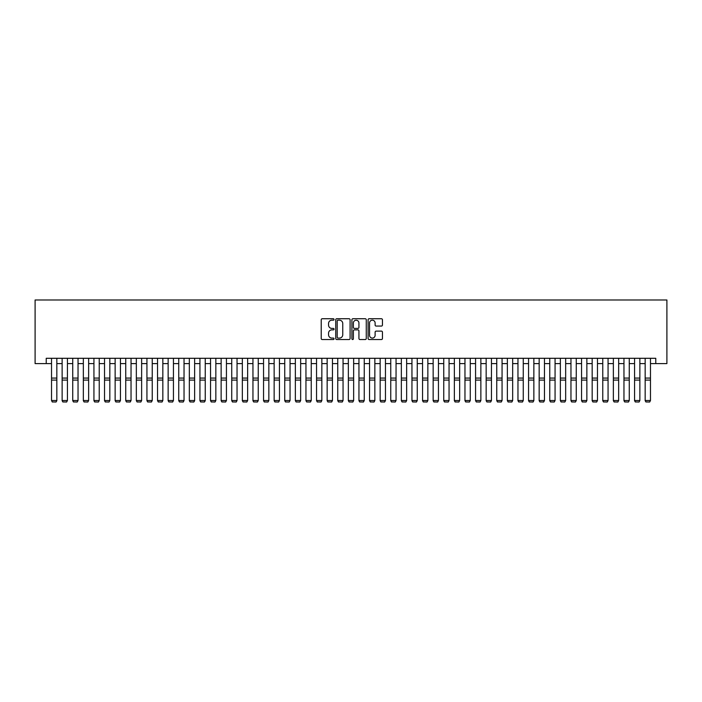 <?xml version="1.0" encoding="UTF-8"?>
<svg xmlns="http://www.w3.org/2000/svg" width="702" height="702" viewBox="0 0 702 702"><rect width="100%" height="100%" fill="white"/><g stroke="black" fill="none" stroke-linecap="round" stroke-linejoin="round"><path stroke-width="1.05" d="M334.038 319.463A0.728 0.728 0 0 0 333.31 318.734L322.253 318.734A1.044 1.044 0 0 0 321.218 319.77L321.218 338.504A1.044 1.044 0 0 0 322.253 339.54L333.31 339.54A0.728 0.728 0 0 0 334.038 338.812A0.728 0.728 0 0 0 333.31 338.083L331.879 338.083A3.326 3.326 0 0 1 328.554 334.757L328.554 333.196A3.326 3.326 0 0 1 331.879 329.87L333.31 329.87A0.728 0.728 0 0 0 334.038 329.141A0.728 0.728 0 0 0 333.31 328.413L331.879 328.413A3.326 3.326 0 0 1 328.554 325.079L328.554 323.517A3.326 3.326 0 0 1 331.879 320.191L333.31 320.191A0.728 0.728 0 0 0 334.038 319.463M381.405 326.07A1.044 1.044 0 0 0 382.45 325.026L382.45 319.77A1.044 1.044 0 0 0 381.405 318.734L369.129 318.734A1.044 1.044 0 0 0 368.094 319.77L368.094 338.504A1.044 1.044 0 0 0 369.129 339.54L381.405 339.54A1.044 1.044 0 0 0 382.45 338.504L382.45 332.16A1.044 1.044 0 0 0 381.405 331.116L376.158 331.116A1.044 1.044 0 0 0 375.114 332.16L375.114 335.302A2.782 2.782 0 0 1 372.332 338.083A2.782 2.782 0 0 1 369.55 335.302L369.55 322.973A2.782 2.782 0 0 1 372.332 320.191A2.782 2.782 0 0 1 375.114 322.973L375.114 325.026A1.044 1.044 0 0 0 376.158 326.07L381.405 326.07M46.227 363.592L46.227 358.292L655.773 358.292L655.773 363.592L666.9 363.592L666.9 299.982L35.1 299.982L35.1 363.592L51.527 363.592M350.087 319.77A1.044 1.044 0 0 0 349.052 318.734L336.767 318.734A1.044 1.044 0 0 0 335.731 319.77L335.731 338.504A1.044 1.044 0 0 0 336.767 339.54L349.052 339.54A1.044 1.044 0 0 0 350.087 338.504L350.087 319.77M352.948 318.734L365.233 318.734A1.044 1.044 0 0 1 366.268 319.77L366.268 338.504A1.044 1.044 0 0 1 365.233 339.54L359.977 339.54A1.044 1.044 0 0 1 358.933 338.504L358.933 330.905A1.044 1.044 0 0 0 357.897 329.87L354.405 329.87A1.044 1.044 0 0 0 353.369 330.905L353.369 338.812A0.728 0.728 0 0 1 352.641 339.54A0.728 0.728 0 0 1 351.913 338.812L351.913 319.77A1.044 1.044 0 0 1 352.948 318.734M56.836 363.592L62.136 363.592M67.436 363.592L72.736 363.592M78.036 363.592L83.336 363.592M88.636 363.592L93.936 363.592M99.236 363.592L104.537 363.592M109.837 363.592L115.137 363.592M120.437 363.592L125.737 363.592M131.037 363.592L136.337 363.592M141.637 363.592L146.937 363.592M152.237 363.592L157.538 363.592M162.838 363.592L168.138 363.592M173.438 363.592L178.738 363.592M184.038 363.592L189.338 363.592M194.638 363.592L199.938 363.592M205.238 363.592L210.539 363.592M215.839 363.592L221.139 363.592M226.439 363.592L231.739 363.592M237.039 363.592L242.339 363.592M247.639 363.592L252.948 363.592M258.248 363.592L263.548 363.592M268.848 363.592L274.149 363.592M279.449 363.592L284.749 363.592M290.049 363.592L295.349 363.592M300.649 363.592L305.949 363.592M311.249 363.592L316.549 363.592M321.849 363.592L327.15 363.592M332.45 363.592L337.75 363.592M343.05 363.592L348.35 363.592M353.65 363.592L358.95 363.592M364.25 363.592L369.55 363.592M374.85 363.592L380.151 363.592M385.451 363.592L390.751 363.592M396.051 363.592L401.351 363.592M406.651 363.592L411.951 363.592M417.251 363.592L422.551 363.592M427.851 363.592L433.152 363.592M438.452 363.592L443.752 363.592M449.052 363.592L454.361 363.592M459.661 363.592L464.961 363.592M470.261 363.592L475.561 363.592M480.861 363.592L486.161 363.592M491.461 363.592L496.762 363.592M502.062 363.592L507.362 363.592M512.662 363.592L517.962 363.592M523.262 363.592L528.562 363.592M533.862 363.592L539.162 363.592M544.462 363.592L549.763 363.592M555.063 363.592L560.363 363.592M565.663 363.592L570.963 363.592M576.263 363.592L581.563 363.592M586.863 363.592L592.163 363.592M597.463 363.592L602.764 363.592M608.064 363.592L613.364 363.592M618.664 363.592L623.964 363.592M629.264 363.592L634.564 363.592M639.864 363.592L645.164 363.592M650.473 363.592L655.773 363.592M337.916 320.191A0.728 0.728 0 0 0 337.188 320.919L337.188 337.355A0.728 0.728 0 0 0 337.916 338.083L339.426 338.083A3.326 3.326 0 0 0 342.752 334.757L342.752 323.517A3.326 3.326 0 0 0 339.426 320.191L337.916 320.191M358.933 323.025A2.782 2.782 0 0 0 356.151 320.244A2.782 2.782 0 0 0 353.369 323.025L353.369 327.369A1.044 1.044 0 0 0 354.405 328.413L357.897 328.413A1.044 1.044 0 0 0 358.933 327.369L358.933 323.025M56.836 358.292L56.836 400.693L56.037 402.018L52.325 401.939L56.037 402.018M52.325 402.018L51.527 400.509L56.836 400.509L56.037 401.939M51.527 358.292L51.527 400.509L52.325 401.939M62.136 400.693L62.926 402.018L62.136 400.509L67.436 400.509L66.637 402.018L62.926 401.939L66.637 402.018M72.736 400.693L73.526 402.018L72.736 400.509L78.036 400.509L77.238 402.018L73.526 401.939L77.238 402.018M83.336 400.693L84.126 402.018L83.336 400.509L88.636 400.509L87.838 402.018L84.126 401.939L87.838 402.018M93.936 400.693L94.726 402.018L93.936 400.509L99.236 400.509L98.438 402.018L94.726 401.939L98.438 402.018M67.436 358.292L67.436 400.509L66.637 401.939M62.136 358.292L62.136 400.509L62.926 401.939M78.036 358.292L78.036 400.509L77.238 401.939M72.736 358.292L72.736 400.509L73.526 401.939M88.636 358.292L88.636 400.509L87.838 401.939M83.336 358.292L83.336 400.509L84.126 401.939M99.236 358.292L99.236 400.509L98.438 401.939M93.936 358.292L93.936 400.509L94.726 401.939M104.537 400.693L105.326 402.018L104.537 400.509L109.837 400.509L109.038 402.018L105.326 401.939L109.038 402.018M109.837 358.292L109.837 400.509L109.038 401.939M104.537 358.292L104.537 400.509L105.326 401.939M115.137 400.693L115.927 402.018L115.137 400.509L120.437 400.509L119.638 402.018L115.927 401.939L119.638 402.018M120.437 358.292L120.437 400.509L119.638 401.939M115.137 358.292L115.137 400.509L115.927 401.939M125.737 400.693L126.527 402.018L125.737 400.509L131.037 400.509L130.239 402.018L126.527 401.939L130.239 402.018M131.037 358.292L131.037 400.509L130.239 401.939M125.737 358.292L125.737 400.509L126.527 401.939M136.337 400.693L137.136 402.018L136.337 400.509L141.637 400.509L140.839 402.018L137.136 401.939L140.839 402.018M141.637 358.292L141.637 400.509L140.839 401.939M136.337 358.292L136.337 400.509L137.136 401.939M146.937 400.693L147.736 402.018L146.937 400.509L152.237 400.509L151.439 402.018L147.736 401.939L151.439 402.018M152.237 358.292L152.237 400.509L151.439 401.939M146.937 358.292L146.937 400.509L147.736 401.939M157.538 400.693L158.336 402.018L157.538 400.509L162.838 400.509L162.039 402.018L158.336 401.939L162.039 402.018M162.838 358.292L162.838 400.509L162.039 401.939M157.538 358.292L157.538 400.509L158.336 401.939M168.138 400.693L168.936 402.018L168.138 400.509L173.438 400.509L172.639 402.018L168.936 401.939L172.639 402.018M173.438 358.292L173.438 400.509L172.639 401.939M168.138 358.292L168.138 400.509L168.936 401.939M178.738 400.693L179.536 402.018L178.738 400.509L184.038 400.509L183.248 402.018L179.536 401.939L183.248 402.018M184.038 358.292L184.038 400.509L183.248 401.939M178.738 358.292L178.738 400.509L179.536 401.939M194.638 358.292L194.638 400.693L193.849 402.018L190.137 401.939L193.849 402.018M189.338 400.693L190.137 402.018L189.338 400.509L194.638 400.509L193.849 401.939M189.338 358.292L189.338 400.509L190.137 401.939M205.238 358.292L205.238 400.693L204.449 402.018L200.737 401.939L204.449 402.018M199.938 400.693L200.737 402.018L199.938 400.509L205.238 400.509L204.449 401.939M199.938 358.292L199.938 400.509L200.737 401.939M210.539 400.693L211.337 402.018L210.539 400.509L215.839 400.509L215.049 402.018L211.337 401.939L215.049 402.018M215.839 358.292L215.839 400.509L215.049 401.939M210.539 358.292L210.539 400.509L211.337 401.939M221.139 400.693L221.937 402.018L221.139 400.509L226.439 400.509L225.649 402.018L221.937 401.939L225.649 402.018M226.439 358.292L226.439 400.509L225.649 401.939M221.139 358.292L221.139 400.509L221.937 401.939M231.739 400.693L232.537 402.018L231.739 400.509L237.039 400.509L236.249 402.018L232.537 401.939L236.249 402.018M237.039 358.292L237.039 400.509L236.249 401.939M231.739 358.292L231.739 400.509L232.537 401.939M242.339 400.693L243.138 402.018L242.339 400.509L247.639 400.509L246.85 402.018L243.138 401.939L246.85 402.018M247.639 358.292L247.639 400.509L246.85 401.939M242.339 358.292L242.339 400.509L243.138 401.939M252.948 400.693L253.738 402.018L252.948 400.509L258.248 400.509L257.45 402.018L253.738 401.939L257.45 402.018M258.248 358.292L258.248 400.509L257.45 401.939M252.948 358.292L252.948 400.509L253.738 401.939M263.548 400.693L264.338 402.018L263.548 400.509L268.848 400.509L268.05 402.018L264.338 401.939L268.05 402.018M268.848 358.292L268.848 400.509L268.05 401.939M263.548 358.292L263.548 400.509L264.338 401.939M274.149 400.693L274.938 402.018L274.149 400.509L279.449 400.509L278.65 402.018L274.938 401.939L278.65 402.018M279.449 358.292L279.449 400.509L278.65 401.939M274.149 358.292L274.149 400.509L274.938 401.939M284.749 400.693L285.538 402.018L284.749 400.509L290.049 400.509L289.25 402.018L285.538 401.939L289.25 402.018M290.049 358.292L290.049 400.509L289.25 401.939M284.749 358.292L284.749 400.509L285.538 401.939M295.349 400.693L296.139 402.018L295.349 400.509L300.649 400.509L299.851 402.018L296.139 401.939L299.851 402.018M305.949 400.693L306.739 402.018L305.949 400.509L311.249 400.509L310.451 402.018L306.739 401.939L310.451 402.018M316.549 400.693L317.339 402.018L316.549 400.509L321.849 400.509L321.051 402.018L317.339 401.939L321.051 402.018M300.649 358.292L300.649 400.509L299.851 401.939M295.349 358.292L295.349 400.509L296.139 401.939M311.249 358.292L311.249 400.509L310.451 401.939M305.949 358.292L305.949 400.509L306.739 401.939M321.849 358.292L321.849 400.509L321.051 401.939M316.549 358.292L316.549 400.509L317.339 401.939M327.15 400.693L327.939 402.018L327.15 400.509L332.45 400.509L331.651 402.018L327.939 401.939L331.651 402.018M332.45 358.292L332.45 400.509L331.651 401.939M327.15 358.292L327.15 400.509L327.939 401.939M337.75 400.693L338.548 402.018L337.75 400.509L343.05 400.509L342.251 402.018L338.548 401.939L342.251 402.018M343.05 358.292L343.05 400.509L342.251 401.939M337.75 358.292L337.75 400.509L338.548 401.939M348.35 400.693L349.148 402.018L348.35 400.509L353.65 400.509L352.852 402.018L349.148 401.939L352.852 402.018M353.65 358.292L353.65 400.509L352.852 401.939M348.35 358.292L348.35 400.509L349.148 401.939M358.95 400.693L359.749 402.018L358.95 400.509L364.25 400.509L363.452 402.018L359.749 401.939L363.452 402.018M364.25 358.292L364.25 400.509L363.452 401.939M358.95 358.292L358.95 400.509L359.749 401.939M369.55 400.693L370.349 402.018L369.55 400.509L374.85 400.509L374.061 402.018L370.349 401.939L374.061 402.018M380.151 400.693L380.949 402.018L380.151 400.509L385.451 400.509L384.661 402.018L380.949 401.939L384.661 402.018M390.751 400.693L391.549 402.018L390.751 400.509L396.051 400.509L395.261 402.018L391.549 401.939L395.261 402.018M374.85 358.292L374.85 400.509L374.061 401.939M369.55 358.292L369.55 400.509L370.349 401.939M385.451 358.292L385.451 400.509L384.661 401.939M380.151 358.292L380.151 400.509L380.949 401.939M396.051 358.292L396.051 400.509L395.261 401.939M390.751 358.292L390.751 400.509L391.549 401.939M401.351 400.693L402.149 402.018L401.351 400.509L406.651 400.509L405.861 402.018L402.149 401.939L405.861 402.018M406.651 358.292L406.651 400.509L405.861 401.939M401.351 358.292L401.351 400.509L402.149 401.939M411.951 400.693L412.75 402.018L411.951 400.509L417.251 400.509L416.462 402.018L412.75 401.939L416.462 402.018M417.251 358.292L417.251 400.509L416.462 401.939M411.951 358.292L411.951 400.509L412.75 401.939M422.551 400.693L423.35 402.018L422.551 400.509L427.851 400.509L427.062 402.018L423.35 401.939L427.062 402.018M427.851 358.292L427.851 400.509L427.062 401.939M422.551 358.292L422.551 400.509L423.35 401.939M433.152 400.693L433.95 402.018L433.152 400.509L438.452 400.509L437.662 402.018L433.95 401.939L437.662 402.018M438.452 358.292L438.452 400.509L437.662 401.939M433.152 358.292L433.152 400.509L433.95 401.939M443.752 400.693L444.55 402.018L443.752 400.509L449.052 400.509L448.262 402.018L444.55 401.939L448.262 402.018M449.052 358.292L449.052 400.509L448.262 401.939M443.752 358.292L443.752 400.509L444.55 401.939M454.361 400.693L455.15 402.018L454.361 400.509L459.661 400.509L458.862 402.018L455.15 401.939L458.862 402.018M459.661 358.292L459.661 400.509L458.862 401.939M454.361 358.292L454.361 400.509L455.15 401.939M464.961 400.693L465.751 402.018L464.961 400.509L470.261 400.509L469.462 402.018L465.751 401.939L469.462 402.018M470.261 358.292L470.261 400.509L469.462 401.939M464.961 358.292L464.961 400.509L465.751 401.939M475.561 400.693L476.351 402.018L475.561 400.509L480.861 400.509L480.063 402.018L476.351 401.939L480.063 402.018M480.861 358.292L480.861 400.509L480.063 401.939M475.561 358.292L475.561 400.509L476.351 401.939M486.161 400.693L486.951 402.018L486.161 400.509L491.461 400.509L490.663 402.018L486.951 401.939L490.663 402.018M491.461 358.292L491.461 400.509L490.663 401.939M486.161 358.292L486.161 400.509L486.951 401.939M496.762 400.693L497.551 402.018L496.762 400.509L502.062 400.509L501.263 402.018L497.551 401.939L501.263 402.018M502.062 358.292L502.062 400.509L501.263 401.939M496.762 358.292L496.762 400.509L497.551 401.939M507.362 400.693L508.151 402.018L507.362 400.509L512.662 400.509L511.863 402.018L508.151 401.939L511.863 402.018M512.662 358.292L512.662 400.509L511.863 401.939M507.362 358.292L507.362 400.509L508.151 401.939M517.962 400.693L518.752 402.018L517.962 400.509L523.262 400.509L522.463 402.018L518.752 401.939L522.463 402.018M523.262 358.292L523.262 400.509L522.463 401.939M517.962 358.292L517.962 400.509L518.752 401.939M528.562 400.693L529.361 402.018L528.562 400.509L533.862 400.509L533.064 402.018L529.361 401.939L533.064 402.018M533.862 358.292L533.862 400.509L533.064 401.939M528.562 358.292L528.562 400.509L529.361 401.939M539.162 400.693L539.961 402.018L539.162 400.509L544.462 400.509L543.664 402.018L539.961 401.939L543.664 402.018M544.462 358.292L544.462 400.509L543.664 401.939M539.162 358.292L539.162 400.509L539.961 401.939M549.763 400.693L550.561 402.018L549.763 400.509L555.063 400.509L554.264 402.018L550.561 401.939L554.264 402.018M555.063 358.292L555.063 400.509L554.264 401.939M549.763 358.292L549.763 400.509L550.561 401.939M560.363 400.693L561.161 402.018L560.363 400.509L565.663 400.509L564.864 402.018L561.161 401.939L564.864 402.018M565.663 358.292L565.663 400.509L564.864 401.939M560.363 358.292L560.363 400.509L561.161 401.939M570.963 400.693L571.761 402.018L570.963 400.509L576.263 400.509L575.473 402.018L571.761 401.939L575.473 402.018M576.263 358.292L576.263 400.509L575.473 401.939M570.963 358.292L570.963 400.509L571.761 401.939M581.563 400.693L582.362 402.018L581.563 400.509L586.863 400.509L586.073 402.018L582.362 401.939L586.073 402.018M586.863 358.292L586.863 400.509L586.073 401.939M581.563 358.292L581.563 400.509L582.362 401.939M592.163 400.693L592.962 402.018L592.163 400.509L597.463 400.509L596.674 402.018L592.962 401.939L596.674 402.018M597.463 358.292L597.463 400.509L596.674 401.939M592.163 358.292L592.163 400.509L592.962 401.939M602.764 400.693L603.562 402.018L602.764 400.509L608.064 400.509L607.274 402.018L603.562 401.939L607.274 402.018M608.064 358.292L608.064 400.509L607.274 401.939M602.764 358.292L602.764 400.509L603.562 401.939M613.364 400.693L614.162 402.018L613.364 400.509L618.664 400.509L617.874 402.018L614.162 401.939L617.874 402.018M618.664 358.292L618.664 400.509L617.874 401.939M613.364 358.292L613.364 400.509L614.162 401.939M623.964 400.693L624.762 402.018L623.964 400.509L629.264 400.509L628.474 402.018L624.762 401.939L628.474 402.018M629.264 358.292L629.264 400.509L628.474 401.939M623.964 358.292L623.964 400.509L624.762 401.939M634.564 400.693L635.363 402.018L634.564 400.509L639.864 400.509L639.074 402.018L635.363 401.939L639.074 402.018M639.864 358.292L639.864 400.509L639.074 401.939M634.564 358.292L634.564 400.509L635.363 401.939M645.164 400.693L645.963 402.018L645.164 400.509L650.473 400.509L649.675 402.018L645.963 401.939L649.675 402.018M650.473 358.292L650.473 400.509L649.675 401.939M645.164 358.292L645.164 400.509L645.963 401.939M56.836 378.08L51.527 378.08M56.836 380.089L51.527 380.089M67.436 378.08L62.136 378.08M67.436 380.089L62.136 380.089M78.036 378.08L72.736 378.08M78.036 380.089L72.736 380.089M88.636 378.08L83.336 378.08M88.636 380.089L83.336 380.089M99.236 378.08L93.936 378.08M99.236 380.089L93.936 380.089M109.837 378.08L104.537 378.08M109.837 380.089L104.537 380.089M120.437 378.08L115.137 378.08M120.437 380.089L115.137 380.089M131.037 378.08L125.737 378.08M131.037 380.089L125.737 380.089M141.637 378.08L136.337 378.08M141.637 380.089L136.337 380.089M152.237 378.08L146.937 378.08M152.237 380.089L146.937 380.089M162.838 378.08L157.538 378.08M162.838 380.089L157.538 380.089M173.438 378.08L168.138 378.08M173.438 380.089L168.138 380.089M184.038 378.08L178.738 378.08M184.038 380.089L178.738 380.089M194.638 378.08L189.338 378.08M194.638 380.089L189.338 380.089M205.238 378.08L199.938 378.08M205.238 380.089L199.938 380.089M215.839 378.08L210.539 378.08M215.839 380.089L210.539 380.089M226.439 378.08L221.139 378.08M226.439 380.089L221.139 380.089M237.039 378.08L231.739 378.08M237.039 380.089L231.739 380.089M247.639 378.08L242.339 378.08M247.639 380.089L242.339 380.089M258.248 378.08L252.948 378.08M258.248 380.089L252.948 380.089M268.848 378.08L263.548 378.08M268.848 380.089L263.548 380.089M279.449 378.08L274.149 378.08M279.449 380.089L274.149 380.089M290.049 378.08L284.749 378.08M290.049 380.089L284.749 380.089M300.649 378.08L295.349 378.08M300.649 380.089L295.349 380.089M311.249 378.08L305.949 378.08M311.249 380.089L305.949 380.089M321.849 378.08L316.549 378.08M321.849 380.089L316.549 380.089M332.45 378.08L327.15 378.08M332.45 380.089L327.15 380.089M343.05 378.08L337.75 378.08M343.05 380.089L337.75 380.089M353.65 378.08L348.35 378.08M353.65 380.089L348.35 380.089M364.25 378.08L358.95 378.08M364.25 380.089L358.95 380.089M374.85 378.08L369.55 378.08M374.85 380.089L369.55 380.089M385.451 378.08L380.151 378.08M385.451 380.089L380.151 380.089M396.051 378.08L390.751 378.08M396.051 380.089L390.751 380.089M406.651 378.08L401.351 378.08M406.651 380.089L401.351 380.089M417.251 378.08L411.951 378.08M417.251 380.089L411.951 380.089M427.851 378.08L422.551 378.08M427.851 380.089L422.551 380.089M438.452 378.08L433.152 378.08M438.452 380.089L433.152 380.089M449.052 378.08L443.752 378.08M449.052 380.089L443.752 380.089M459.661 378.08L454.361 378.08M459.661 380.089L454.361 380.089M470.261 378.08L464.961 378.08M470.261 380.089L464.961 380.089M480.861 378.08L475.561 378.08M480.861 380.089L475.561 380.089M491.461 378.08L486.161 378.08M491.461 380.089L486.161 380.089M502.062 378.08L496.762 378.08M502.062 380.089L496.762 380.089M512.662 378.08L507.362 378.08M512.662 380.089L507.362 380.089M523.262 378.08L517.962 378.08M523.262 380.089L517.962 380.089M533.862 378.08L528.562 378.08M533.862 380.089L528.562 380.089M544.462 378.08L539.162 378.08M544.462 380.089L539.162 380.089M555.063 378.08L549.763 378.08M555.063 380.089L549.763 380.089M565.663 378.08L560.363 378.08M565.663 380.089L560.363 380.089M576.263 378.08L570.963 378.08M576.263 380.089L570.963 380.089M586.863 378.08L581.563 378.08M586.863 380.089L581.563 380.089M597.463 378.08L592.163 378.08M597.463 380.089L592.163 380.089M608.064 378.08L602.764 378.08M608.064 380.089L602.764 380.089M618.664 378.08L613.364 378.08M618.664 380.089L613.364 380.089M629.264 378.08L623.964 378.08M629.264 380.089L623.964 380.089M639.864 378.08L634.564 378.08M639.864 380.089L634.564 380.089M650.473 378.08L645.164 378.08M650.473 380.089L645.164 380.089"/></g></svg>
